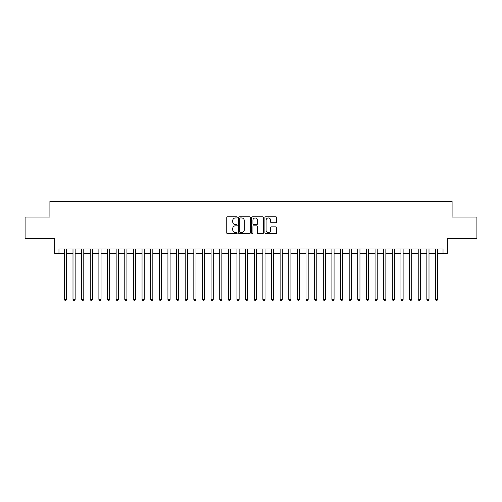 <?xml version="1.0" encoding="UTF-8"?>
<svg xmlns="http://www.w3.org/2000/svg" width="502" height="502" viewBox="0 0 502 502"><rect width="100%" height="100%" fill="white"/><g stroke="black" fill="none" stroke-linecap="round" stroke-linejoin="round"><path stroke-width="0.75" d="M237.189 217.36A0.596 0.596 0 0 0 236.599 216.77L227.601 216.77A0.847 0.847 0 0 0 226.753 217.617L226.753 232.865A0.847 0.847 0 0 0 227.601 233.712L236.599 233.712A0.596 0.596 0 0 0 237.189 233.116A0.596 0.596 0 0 0 236.599 232.526L235.432 232.526A2.711 2.711 0 0 1 232.721 229.816L232.721 228.542A2.711 2.711 0 0 1 235.432 225.831L236.599 225.831A0.596 0.596 0 0 0 237.189 225.241A0.596 0.596 0 0 0 236.599 224.645L235.432 224.645A2.711 2.711 0 0 1 232.721 221.934L232.721 220.667A2.711 2.711 0 0 1 235.432 217.956L236.599 217.956A0.596 0.596 0 0 0 237.189 217.36M275.755 222.737A0.847 0.847 0 0 0 276.602 221.89L276.602 217.617A0.847 0.847 0 0 0 275.755 216.77L265.759 216.77A0.847 0.847 0 0 0 264.912 217.617L264.912 232.865A0.847 0.847 0 0 0 265.759 233.712L275.755 233.712A0.847 0.847 0 0 0 276.602 232.865L276.602 227.695A0.847 0.847 0 0 0 275.755 226.848L271.482 226.848A0.847 0.847 0 0 0 270.634 227.695L270.634 230.255A2.265 2.265 0 0 1 268.369 232.526A2.265 2.265 0 0 1 266.098 230.255L266.098 220.221A2.265 2.265 0 0 1 268.369 217.956A2.265 2.265 0 0 1 270.634 220.221L270.634 221.89A0.847 0.847 0 0 0 271.482 222.737L275.755 222.737M58.972 253.284L58.972 248.973L443.028 248.973L443.028 253.284L447.338 253.284L447.338 238.613L476.9 238.613L476.9 217.04L452.089 217.04L452.089 201.503L49.911 201.503L49.911 217.04L25.1 217.04L25.1 238.613L54.662 238.613L54.662 253.284L64.369 253.284M250.26 217.617A0.847 0.847 0 0 0 249.412 216.77L239.416 216.77A0.847 0.847 0 0 0 238.569 217.617L238.569 232.865A0.847 0.847 0 0 0 239.416 233.712L249.412 233.712A0.847 0.847 0 0 0 250.26 232.865L250.26 217.617M252.588 216.77L262.584 216.77A0.847 0.847 0 0 1 263.431 217.617L263.431 232.865A0.847 0.847 0 0 1 262.584 233.712L258.304 233.712A0.847 0.847 0 0 1 257.457 232.865L257.457 226.678A0.847 0.847 0 0 0 256.61 225.831L253.774 225.831A0.847 0.847 0 0 0 252.926 226.678L252.926 233.116A0.596 0.596 0 0 1 252.337 233.712A0.596 0.596 0 0 1 251.74 233.116L251.74 217.617A0.847 0.847 0 0 1 252.588 216.77M66.528 253.284L72.997 253.284M75.156 253.284L81.631 253.284M83.784 253.284L90.26 253.284M92.418 253.284L98.888 253.284M101.046 253.284L107.522 253.284M109.681 253.284L116.15 253.284M118.309 253.284L124.778 253.284M126.937 253.284L133.413 253.284M135.571 253.284L142.041 253.284M144.2 253.284L150.669 253.284M152.828 253.284L159.303 253.284M161.462 253.284L167.932 253.284M170.09 253.284L176.566 253.284M178.718 253.284L185.194 253.284M187.353 253.284L193.822 253.284M195.981 253.284L202.457 253.284M204.609 253.284L211.085 253.284M213.243 253.284L219.713 253.284M221.871 253.284L228.347 253.284M230.506 253.284L236.975 253.284M239.134 253.284L245.603 253.284M247.762 253.284L254.238 253.284M256.397 253.284L262.866 253.284M265.025 253.284L271.494 253.284M273.653 253.284L280.129 253.284M282.287 253.284L288.757 253.284M290.915 253.284L297.391 253.284M299.543 253.284L306.019 253.284M308.178 253.284L314.647 253.284M316.806 253.284L323.282 253.284M325.434 253.284L331.91 253.284M334.068 253.284L340.538 253.284M342.697 253.284L349.172 253.284M351.331 253.284L357.8 253.284M359.959 253.284L366.429 253.284M368.587 253.284L375.063 253.284M377.222 253.284L383.691 253.284M385.85 253.284L392.319 253.284M394.478 253.284L400.954 253.284M403.112 253.284L409.582 253.284M411.74 253.284L418.216 253.284M420.369 253.284L426.844 253.284M429.003 253.284L435.472 253.284M437.631 253.284L443.028 253.284M240.345 217.956A0.596 0.596 0 0 0 239.755 218.546L239.755 231.93A0.596 0.596 0 0 0 240.345 232.526L241.575 232.526A2.711 2.711 0 0 0 244.286 229.816L244.286 220.667A2.711 2.711 0 0 0 241.575 217.956L240.345 217.956M257.457 220.259A2.265 2.265 0 0 0 255.192 217.993A2.265 2.265 0 0 0 252.926 220.259L252.926 223.798A0.847 0.847 0 0 0 253.774 224.645L256.61 224.645A0.847 0.847 0 0 0 257.457 223.798L257.457 220.259M66.528 248.973L66.528 299.374L64.369 299.374L64.369 248.973M66.528 299.374L65.881 300.497L65.015 300.497L64.369 299.374M75.156 248.973L75.156 299.374L72.997 299.374L72.997 248.973M75.156 299.374L74.509 300.497L73.643 300.497L72.997 299.374M83.784 248.973L83.784 299.374L81.631 299.374L81.631 248.973M83.784 299.374L83.137 300.497L82.278 300.497L81.631 299.374M92.418 248.973L92.418 299.374L90.26 299.374L90.26 248.973M92.418 299.374L91.772 300.497L90.906 300.497L90.26 299.374M101.046 248.973L101.046 299.374L98.888 299.374L98.888 248.973M101.046 299.374L100.4 300.497L99.534 300.497L98.888 299.374M109.681 248.973L109.681 299.374L107.522 299.374L107.522 248.973M109.681 299.374L109.028 300.497L108.168 300.497L107.522 299.374M118.309 248.973L118.309 299.374L116.15 299.374L116.15 248.973M118.309 299.374L117.663 300.497L116.797 300.497L116.15 299.374M126.937 248.973L126.937 299.374L124.778 299.374L124.778 248.973M126.937 299.374L126.291 300.497L125.431 300.497L124.778 299.374M135.571 248.973L135.571 299.374L133.413 299.374L133.413 248.973M135.571 299.374L134.919 300.497L134.059 300.497L133.413 299.374M144.2 248.973L144.2 299.374L142.041 299.374L142.041 248.973M144.2 299.374L143.553 300.497L142.687 300.497L142.041 299.374M152.828 248.973L152.828 299.374L150.669 299.374L150.669 248.973M152.828 299.374L152.181 300.497L151.322 300.497L150.669 299.374M161.462 248.973L161.462 299.374L159.303 299.374L159.303 248.973M161.462 299.374L160.816 300.497L159.95 300.497L159.303 299.374M170.09 248.973L170.09 299.374L167.932 299.374L167.932 248.973M170.09 299.374L169.444 300.497L168.578 300.497L167.932 299.374M178.718 248.973L178.718 299.374L176.566 299.374L176.566 248.973M178.718 299.374L178.072 300.497L177.212 300.497L176.566 299.374M187.353 248.973L187.353 299.374L185.194 299.374L185.194 248.973M187.353 299.374L186.706 300.497L185.84 300.497L185.194 299.374M195.981 248.973L195.981 299.374L193.822 299.374L193.822 248.973M195.981 299.374L195.334 300.497L194.469 300.497L193.822 299.374M204.609 248.973L204.609 299.374L202.457 299.374L202.457 248.973M204.609 299.374L203.963 300.497L203.103 300.497L202.457 299.374M213.243 248.973L213.243 299.374L211.085 299.374L211.085 248.973M213.243 299.374L212.597 300.497L211.731 300.497L211.085 299.374M221.871 248.973L221.871 299.374L219.713 299.374L219.713 248.973M221.871 299.374L221.225 300.497L220.359 300.497L219.713 299.374M230.506 248.973L230.506 299.374L228.347 299.374L228.347 248.973M230.506 299.374L229.853 300.497L228.994 300.497L228.347 299.374M239.134 248.973L239.134 299.374L236.975 299.374L236.975 248.973M239.134 299.374L238.488 300.497L237.622 300.497L236.975 299.374M247.762 248.973L247.762 299.374L245.603 299.374L245.603 248.973M247.762 299.374L247.116 300.497L246.256 300.497L245.603 299.374M256.397 248.973L256.397 299.374L254.238 299.374L254.238 248.973M256.397 299.374L255.744 300.497L254.884 300.497L254.238 299.374M265.025 248.973L265.025 299.374L262.866 299.374L262.866 248.973M265.025 299.374L264.378 300.497L263.512 300.497L262.866 299.374M273.653 248.973L273.653 299.374L271.494 299.374L271.494 248.973M273.653 299.374L273.006 300.497L272.147 300.497L271.494 299.374M282.287 248.973L282.287 299.374L280.129 299.374L280.129 248.973M282.287 299.374L281.641 300.497L280.775 300.497L280.129 299.374M290.915 248.973L290.915 299.374L288.757 299.374L288.757 248.973M290.915 299.374L290.269 300.497L289.403 300.497L288.757 299.374M299.543 248.973L299.543 299.374L297.391 299.374L297.391 248.973M299.543 299.374L298.897 300.497L298.037 300.497L297.391 299.374M308.178 248.973L308.178 299.374L306.019 299.374L306.019 248.973M308.178 299.374L307.531 300.497L306.666 300.497L306.019 299.374M316.806 248.973L316.806 299.374L314.647 299.374L314.647 248.973M316.806 299.374L316.16 300.497L315.294 300.497L314.647 299.374M325.434 248.973L325.434 299.374L323.282 299.374L323.282 248.973M325.434 299.374L324.788 300.497L323.928 300.497L323.282 299.374M334.068 248.973L334.068 299.374L331.91 299.374L331.91 248.973M334.068 299.374L333.422 300.497L332.556 300.497L331.91 299.374M342.697 248.973L342.697 299.374L340.538 299.374L340.538 248.973M342.697 299.374L342.05 300.497L341.184 300.497L340.538 299.374M351.331 248.973L351.331 299.374L349.172 299.374L349.172 248.973M351.331 299.374L350.678 300.497L349.819 300.497L349.172 299.374M359.959 248.973L359.959 299.374L357.8 299.374L357.8 248.973M359.959 299.374L359.313 300.497L358.447 300.497L357.8 299.374M368.587 248.973L368.587 299.374L366.429 299.374L366.429 248.973M368.587 299.374L367.941 300.497L367.081 300.497L366.429 299.374M377.222 248.973L377.222 299.374L375.063 299.374L375.063 248.973M377.222 299.374L376.569 300.497L375.709 300.497L375.063 299.374M385.85 248.973L385.85 299.374L383.691 299.374L383.691 248.973M385.85 299.374L385.203 300.497L384.337 300.497L383.691 299.374M394.478 248.973L394.478 299.374L392.319 299.374L392.319 248.973M394.478 299.374L393.832 300.497L392.972 300.497L392.319 299.374M403.112 248.973L403.112 299.374L400.954 299.374L400.954 248.973M403.112 299.374L402.466 300.497L401.6 300.497L400.954 299.374M411.74 248.973L411.74 299.374L409.582 299.374L409.582 248.973M411.74 299.374L411.094 300.497L410.228 300.497L409.582 299.374M420.369 248.973L420.369 299.374L418.216 299.374L418.216 248.973M420.369 299.374L419.722 300.497L418.863 300.497L418.216 299.374M429.003 248.973L429.003 299.374L426.844 299.374L426.844 248.973M429.003 299.374L428.357 300.497L427.491 300.497L426.844 299.374M437.631 248.973L437.631 299.374L435.472 299.374L435.472 248.973M437.631 299.374L436.985 300.497L436.119 300.497L435.472 299.374"/></g></svg>
